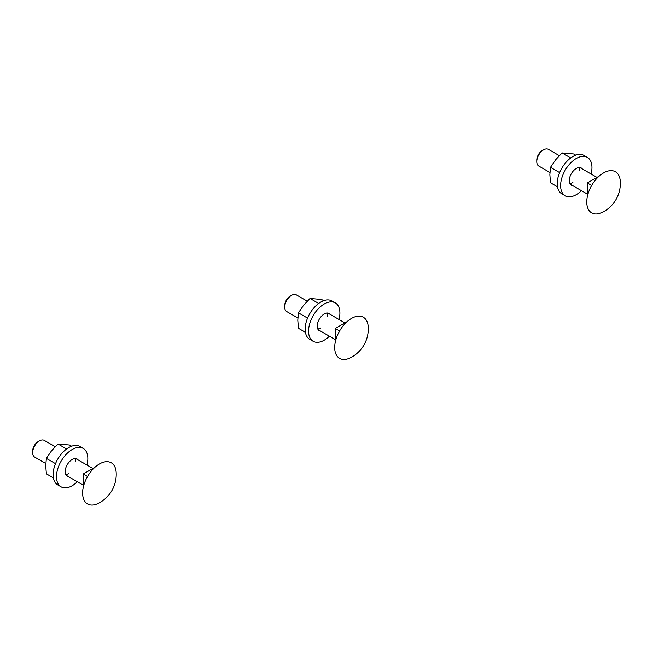 <?xml version="1.0" encoding="UTF-8"?>
<svg xmlns="http://www.w3.org/2000/svg" width="653" height="653" viewBox="0 0 653 653"><rect width="100%" height="100%" fill="white"/><g stroke="black" fill="none" stroke-linecap="round" stroke-linejoin="round"><path stroke-width="0.98" d="M578.958 167.527A9.632 5.559 -60 0 1 579.693 170.662M572.885 182.465A9.632 5.559 -60 0 1 569.8 183.395M575.742 155.161L573.66 153.953L562.078 152.916L555.646 159.748L550.495 167.323L549.859 174.678L550.495 182.767L557.474 186.799M570.73 157.92L562.078 152.916M559.629 172.596L550.495 167.323M326.892 313.056A9.632 5.559 -60 0 1 327.635 316.191M320.819 327.994A9.632 5.559 -60 0 1 317.733 328.916M323.684 300.682L321.594 299.482L310.02 298.445L303.58 305.278L298.437 312.852L297.792 320.207L298.437 328.296L305.416 332.328M318.672 303.441L310.02 298.445M307.563 318.125L298.437 312.852M74.834 458.586A9.632 5.559 -60 0 1 75.568 461.72M68.753 473.523A9.632 5.559 -60 0 1 65.675 474.445M71.618 446.211L69.536 445.011L57.954 443.975L51.522 450.807L46.371 458.382L45.726 465.728L46.371 473.825L53.35 477.849M66.606 448.97L57.954 443.975M55.505 463.654L46.371 458.382M565.212 195.753L561.8 193.786A22.161 12.791 -60 0 1 557.213 183.648A22.161 12.791 -60 0 1 566.886 161.348A22.161 12.791 -60 0 1 583.962 155.406L587.365 157.373A22.161 12.791 120 0 0 570.289 163.307A22.161 12.791 120 0 0 560.617 185.607A22.161 12.791 120 0 0 565.212 195.753A22.161 12.791 120 0 0 581.448 190.668M591.079 173.984A22.161 12.791 120 0 0 591.961 167.519A22.161 12.791 120 0 0 587.365 157.373M572.657 185.591A9.926 5.73 -60 0 1 571.326 185.158A9.926 5.73 -60 0 1 569.269 180.62A9.926 5.73 -60 0 1 573.603 170.629A9.926 5.73 -60 0 1 581.252 167.968A9.926 5.73 -60 0 1 582.296 168.907M313.146 341.282L309.742 339.315A22.161 12.791 -60 0 1 305.147 329.169A22.161 12.791 -60 0 1 314.819 306.869A22.161 12.791 -60 0 1 331.895 300.935L335.307 302.902A22.161 12.791 120 0 0 318.231 308.836A22.161 12.791 120 0 0 308.559 331.136A22.161 12.791 120 0 0 313.146 341.282A22.161 12.791 120 0 0 329.39 336.197M339.021 319.513A22.161 12.791 120 0 0 339.895 313.048A22.161 12.791 120 0 0 335.307 302.902M320.599 331.12A9.926 5.73 -60 0 1 319.26 330.687A9.926 5.73 -60 0 1 317.211 326.141A9.926 5.73 -60 0 1 321.537 316.158A9.926 5.73 -60 0 1 329.185 313.497A9.926 5.73 -60 0 1 330.23 314.436M61.08 486.812L57.676 484.844A22.161 12.791 -60 0 1 53.089 474.698A22.161 12.791 -60 0 1 62.761 452.398A22.161 12.791 -60 0 1 79.837 446.464L83.241 448.431A22.161 12.791 120 0 0 66.165 454.366A22.161 12.791 120 0 0 56.493 476.666A22.161 12.791 120 0 0 61.08 486.812A22.161 12.791 120 0 0 77.323 481.726M86.955 465.034A22.161 12.791 120 0 0 87.829 458.569A22.161 12.791 120 0 0 83.241 448.431M68.532 476.649A9.926 5.73 -60 0 1 67.202 476.217A9.926 5.73 -60 0 1 65.145 471.67A9.926 5.73 -60 0 1 69.479 461.687A9.926 5.73 -60 0 1 77.127 459.026A9.926 5.73 -60 0 1 78.172 459.965M586.753 201.989A23.745 13.705 120 0 0 602.352 212.323A32.372 32.372 0 0 0 620.285 181.256A23.745 13.705 120 0 0 603.535 172.914A23.745 13.705 120 0 0 586.753 201.989M549.916 172.465L538.774 166.025A9.632 5.559 -60 0 1 536.774 161.618L536.774 160.042A7.705 4.449 120 0 1 542.227 150.606L543.59 149.823A9.632 5.559 -60 0 1 548.406 149.341L559.303 155.634M536.774 161.618A9.632 5.559 -60 0 1 543.59 149.823M591.667 185.444L587.341 182.946L587.341 196.561M587.341 182.946L599.136 176.139M334.687 347.518A23.745 13.705 120 0 0 350.286 357.844A32.372 32.372 0 0 0 368.219 326.786A23.745 13.705 120 0 0 351.477 318.435A23.745 13.705 120 0 0 334.687 347.518M297.85 317.987L286.708 311.554A9.632 5.559 -60 0 1 284.716 307.147L284.716 305.571A7.705 4.449 120 0 1 290.161 296.136L291.524 295.344A9.632 5.559 -60 0 1 296.34 294.87L307.236 301.164M284.716 307.147A9.632 5.559 -60 0 1 291.524 295.344M339.601 330.973L335.275 328.475L335.275 342.09M335.275 328.475L347.07 321.66M82.621 493.048A23.745 13.705 120 0 0 98.228 503.373A32.372 32.372 0 0 0 116.161 472.315A23.745 13.705 120 0 0 99.411 463.965A23.745 13.705 120 0 0 82.621 493.048M45.792 463.516L34.642 457.084A9.632 5.559 -60 0 1 32.65 452.676L32.65 451.101A7.705 4.449 120 0 1 38.103 441.657L39.466 440.873A9.632 5.559 -60 0 1 44.282 440.4L55.178 446.685M32.65 452.676A9.632 5.559 -60 0 1 39.466 440.873M87.543 476.494L83.209 473.996L83.209 487.62M83.209 473.996L95.003 467.189M587.341 194.072L570.281 184.219M596.973 177.379L579.913 167.535M335.275 339.593L318.223 329.749M344.906 322.909L327.855 313.065M83.209 485.122L66.157 475.278M92.848 468.438L75.789 458.586"/></g></svg>
